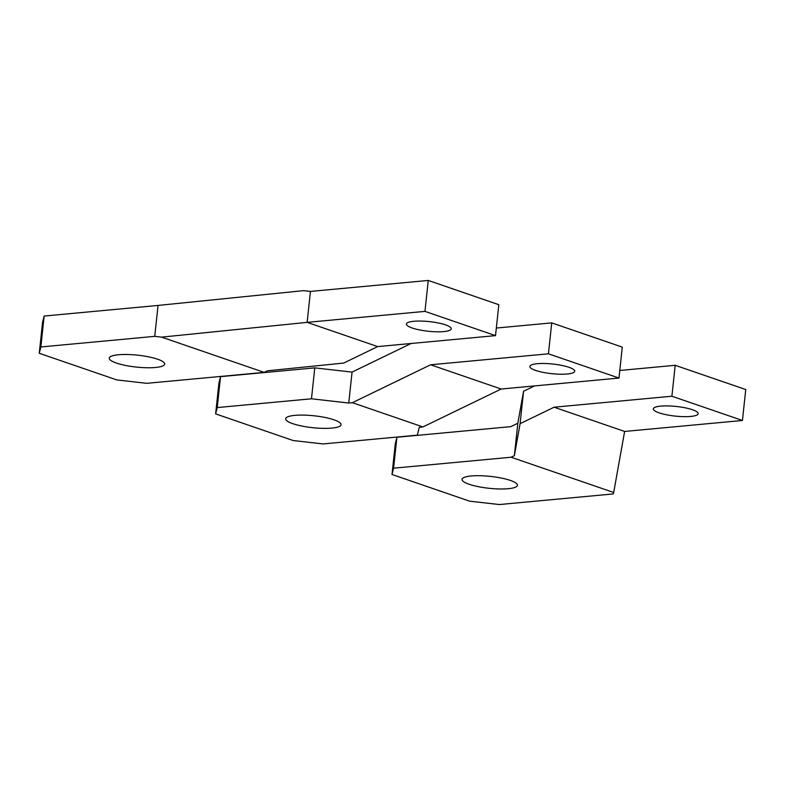 <?xml version="1.0" encoding="UTF-8"?>
<svg xmlns="http://www.w3.org/2000/svg" width="785" height="785" viewBox="0 0 785 785"><rect width="100%" height="100%" fill="white"/><g stroke="black" fill="none" stroke-linecap="round" stroke-linejoin="round"><path stroke-width="1.18" d="M413.832 321.281A22.559 4.847 -173.9 0 0 406.394 324.028A22.559 4.847 -173.9 0 0 419.445 329.906A22.559 4.847 -173.9 0 0 443.819 331.584A22.559 4.847 -173.9 0 0 451.247 328.827A22.559 4.847 -173.9 0 0 438.197 322.959A22.559 4.847 -173.9 0 0 413.832 321.281M39.25 353.279L116.857 379.94L146.677 383.325L264.182 372.384L161.612 337.138L154.743 336.353L40.849 346.96L39.25 353.279L42.557 322.35L44.156 316.041L40.849 346.96M377.693 346.597L307.141 322.36L310.448 291.431L428.267 280.451L498.818 304.698L495.521 335.627L377.693 346.597L343.722 363.062L267.45 370.805L264.182 372.384M44.156 316.041L158.05 305.434L154.743 336.353M428.267 280.451L424.97 311.38L307.141 322.36L161.612 337.138M310.448 291.431L303.579 290.646L158.05 305.434M495.521 335.627L424.97 311.38M118.447 354.761A27.867 5.986 -173.9 0 0 109.252 358.166A27.867 5.986 -173.9 0 0 125.384 365.408A27.867 5.986 -173.9 0 0 155.479 367.488A27.867 5.986 -173.9 0 0 164.673 364.083A27.867 5.986 -173.9 0 0 148.542 356.832A27.867 5.986 -173.9 0 0 118.447 354.761M333.959 419.808A27.867 5.986 -173.9 0 0 303.726 415.108A27.867 5.986 -173.9 0 0 285.632 418.768A27.867 5.986 -173.9 0 0 292.726 423.655A27.867 5.986 6.1 0 0 322.959 428.355A27.867 5.986 6.1 0 0 341.043 424.695A27.867 5.986 6.1 0 0 333.959 419.808M411.114 343.487L352.063 372.1L348.756 403.029L352.377 402.685L430.612 364.78L548.43 353.809L551.737 322.88L496.326 328.042M551.737 322.88L622.289 347.127L618.982 378.046L548.43 353.809M352.063 372.1L314.785 367.871L311.478 398.79L348.756 403.029M618.982 378.046L501.164 389.026L430.612 364.78M215.63 413.881L217.229 407.572L220.536 376.643L218.936 382.952L215.63 413.881L293.237 440.552L323.057 443.937L417.306 435.155L419.308 427.266L422.929 426.932L501.164 389.026M217.229 407.572L311.478 398.79M220.536 376.643L314.785 367.871M568.978 367.301A22.559 4.847 -173.9 0 0 544.496 363.494A22.559 4.847 -173.9 0 0 529.855 366.458A22.559 4.847 -173.9 0 0 535.596 370.412A22.559 4.847 6.1 0 0 560.078 374.219A22.559 4.847 6.1 0 0 574.718 371.256A22.559 4.847 6.1 0 0 568.978 367.301M422.929 426.932L352.377 402.685M690.741 416.433A22.559 4.847 6.1 0 1 666.377 414.755A22.559 4.847 6.1 0 1 653.316 408.887A22.559 4.847 6.1 0 1 660.754 406.13A22.559 4.847 6.1 0 1 685.119 407.808A22.559 4.847 6.1 0 1 698.179 413.675A22.559 4.847 6.1 0 1 690.741 416.433M392.009 474.493L469.607 501.164L499.427 504.549L613.32 493.932L613.693 492.48L511.113 457.233L393.599 468.184L392.009 474.493L395.306 443.564L396.906 437.255L393.599 468.184M517.835 423.233L514.371 455.653L520.102 423.664L523.566 391.244L517.835 423.233L510.799 426.647L396.906 437.255M514.371 455.653L511.113 457.233M619.787 370.471L675.198 365.31L745.75 389.546L742.443 420.475L624.624 431.446L613.693 492.48M523.566 391.244L534.575 385.916M520.102 423.664L554.073 407.209L671.891 396.229L675.198 365.31M742.443 420.475L671.891 396.229M508.238 488.702A27.867 5.986 6.1 0 1 478.143 486.621A27.867 5.986 6.1 0 1 462.012 479.38A27.867 5.986 6.1 0 1 471.196 475.975A27.867 5.986 6.1 0 1 501.291 478.045A27.867 5.986 6.1 0 1 517.423 485.297A27.867 5.986 6.1 0 1 508.238 488.702M624.624 431.446L554.073 407.209"/></g></svg>
